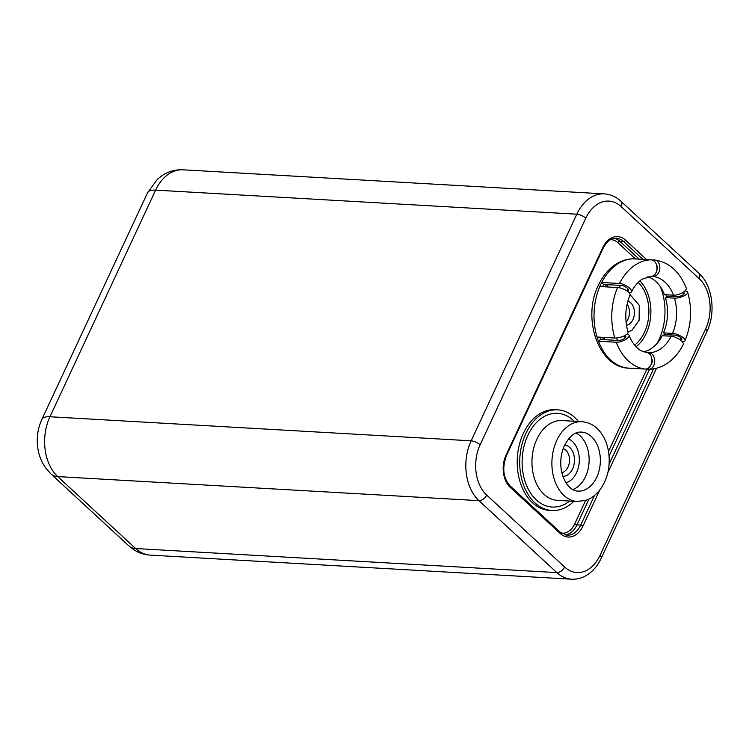 <?xml version="1.0" encoding="UTF-8"?>
<svg xmlns="http://www.w3.org/2000/svg" width="749" height="749" viewBox="0 0 749 749"><rect width="100%" height="100%" fill="white"/><g stroke="black" fill="none" stroke-linecap="round" stroke-linejoin="round"><path stroke-width="1.12" d="M573.884 501.315A50.408 35.081 -86.7 0 1 551.957 510.5L549.466 510.359A50.408 35.081 -86.7 0 1 517.325 458.042A50.408 35.081 -86.7 0 1 555.215 409.712L557.715 409.853A50.408 35.081 -86.7 0 1 574.736 417.502A50.408 35.081 -86.7 0 1 578.443 421.49M636.828 258.995L636.828 259.014A54.752 38.105 -86.7 0 0 635.302 258.864A54.752 38.105 -86.7 0 0 633.504 258.826L651.265 259.837A8.258 5.926 -90.6 0 1 656.985 268.226A8.258 5.926 -90.6 0 1 651.153 276.344L653.184 276.456A8.258 5.926 -83.4 0 0 659.785 268.741A8.258 5.926 -83.4 0 0 654.823 260.034A8.258 5.926 -83.4 0 0 654.579 260.006L636.828 258.995M602.552 286.68A51.278 35.68 -86.7 0 1 602.72 286.315A51.278 35.68 -86.7 0 1 603.628 284.451L621.389 285.463A4.784 1.835 27 0 1 626.323 287.41A4.784 1.835 27 0 1 628.308 290.35A4.784 1.835 27 0 1 626.913 290.893M627.119 333.97A8.258 3.202 159.2 0 1 629.038 335.131A8.258 3.202 159.2 0 1 625.087 339.84A8.258 3.202 159.2 0 1 616.24 342.246L598.479 341.226A54.752 38.105 -86.7 0 1 597.047 337.013L614.807 338.024A8.258 2.753 163.2 0 0 623.702 336.076A8.258 2.753 163.2 0 0 628.008 332.097C624.488 319.467 625.172 307.043 630.04 294.844A8.258 2.715 -157 0 0 626.192 290.453A8.258 2.715 -157 0 0 617.569 287.541L599.809 286.521A54.752 38.105 -86.7 0 1 600.717 284.47A54.752 38.105 -86.7 0 1 601.69 282.476L603.628 284.451M630.583 368.227A54.752 38.105 -86.7 0 1 629.057 368.19A54.752 38.105 -86.7 0 1 627.531 368.059A54.752 38.105 -86.7 0 1 598.479 341.226L600.623 339.466A51.278 35.68 -86.7 0 1 599.799 337.172M627.11 304.141A12.171 8.464 -86.7 0 1 626.07 322.276M656.499 264.856A4.784 3.427 96.6 0 1 656.695 270.679M647.857 276.756A38.236 26.608 -86.7 0 1 664.438 294.675L673.473 295.19A8.258 3.202 -20.8 0 0 682.32 292.793A8.258 3.202 -20.8 0 0 686.271 288.084C679.493 271.494 669.007 262.15 654.823 260.034M680.083 339.821L680.251 339.831A4.784 1.573 -157 0 0 681.824 339.344A4.784 1.573 -157 0 0 679.596 336.797A4.784 1.573 -157 0 0 674.596 335.112L665.561 334.597L663.511 332.884L672.546 333.399A8.258 2.715 23 0 1 681.169 336.31A8.258 2.715 23 0 1 685.026 340.701A8.258 2.715 23 0 1 682.302 341.544L682.011 341.525M682.76 292.541L682.835 292.55A4.784 1.592 163.2 0 1 684.343 293.215A4.784 1.592 163.2 0 1 681.852 295.518A4.784 1.592 163.2 0 1 676.703 296.651L667.668 296.136L665.44 297.625A38.236 26.608 -86.7 0 1 663.511 332.884M665.44 297.625L674.475 298.139A8.258 2.753 -16.8 0 0 683.369 296.192A8.258 2.753 -16.8 0 0 687.676 292.213A8.258 2.753 -16.8 0 0 685.063 291.052L684.829 291.043M651.059 364.623A4.784 3.427 -90.6 0 0 651.864 358.865M646.659 352.61L649.009 352.742A8.258 5.926 89.4 0 1 654.729 361.13A8.258 5.926 89.4 0 1 648.896 369.248C654.663 369.163 660.159 367.581 665.384 364.501C672.752 360.044 678.688 353.434 683.182 344.652A8.258 3.165 27 0 0 679.755 339.578A8.258 3.165 27 0 0 671.226 336.226L662.191 335.711A38.236 26.608 -86.7 0 1 643.56 351.843M648.896 369.248A8.258 5.926 89.4 0 1 648.606 369.248L645.666 369.079M600.623 339.466L618.374 340.486A4.784 1.854 -20.8 0 0 623.496 339.091A4.784 1.854 -20.8 0 0 625.789 336.367A4.784 1.854 -20.8 0 0 624.554 335.674M617.653 340.439A41.719 29.033 -86.7 0 1 616.427 337.996M646.687 352.629A8.258 5.926 96.6 0 1 646.93 352.648A8.258 5.926 96.6 0 1 651.892 361.355A8.258 5.926 96.6 0 1 645.292 369.07L627.531 368.059M619.123 287.738A41.719 29.033 -86.7 0 1 620.612 285.425M629.319 292.868A8.258 3.165 -153 0 0 631.407 291.923A8.258 3.165 -153 0 0 627.98 286.848A8.258 3.165 -153 0 0 619.451 283.497L601.69 282.476A54.752 38.105 -86.7 0 1 633.504 258.826M650.862 276.334A8.258 5.926 -90.6 0 0 651.153 276.344L642.361 279.124C638.916 281.24 635.761 284.62 632.896 289.245L631.407 291.923M551.957 510.5A50.408 35.081 -86.7 0 1 519.815 458.182A50.408 35.081 -86.7 0 1 557.715 409.853M635.424 258.873L617.953 242.742A19.989 13.913 93.3 0 0 610.472 239.689M561.375 533.148A19.989 13.913 93.3 0 0 574.726 523.869L585.643 500.463M608.506 451.441L646.874 369.145M621.183 206.64A6.956 4.335 -47.3 0 0 620.912 201.247C615.996 196.744 610.454 194.291 604.265 193.879A43.451 30.241 93.3 0 0 576.824 214.195L471.149 440.815L49.949 416.753A43.451 30.241 93.3 0 0 57.757 476.598L135.653 548.53A43.451 30.241 93.3 0 0 150.334 555.121L571.534 579.192C577.385 579.473 582.9 577.863 588.087 574.352C593.611 570.504 598.011 565.092 601.278 558.117A6.956 2.481 25 0 0 599.968 555.458L705.642 328.848A36.504 25.4 93.3 0 0 699.079 278.572L621.183 206.64A36.504 25.4 93.3 0 0 585.802 218.174L480.128 444.794A36.504 25.4 93.3 0 0 486.691 495.061L564.587 566.993A36.504 25.4 93.3 0 0 599.968 555.458M585.802 218.174A6.956 2.481 25 0 0 576.824 214.195L155.623 190.134L49.949 416.753A24.333 8.688 25 0 0 41.878 419.374C38.19 427.426 36.71 436.002 37.45 445.112C38.19 453.491 40.858 461.019 45.455 467.685L50.857 473.874A24.333 15.167 -47.3 0 0 57.757 476.598L478.957 500.66L556.853 572.601L135.653 548.53A24.333 15.167 -47.3 0 1 128.753 545.806L133.481 549.504C138.621 552.865 144.239 554.737 150.334 555.121M646.565 259.557L625.555 240.148A23.462 16.328 93.3 0 0 602.814 247.563L506.062 455.055A23.462 16.328 93.3 0 0 510.275 487.365L560.215 533.485A23.462 16.328 93.3 0 0 582.956 526.07L599.734 490.089M607.654 473.106L656.564 368.208M604.265 193.879L183.065 169.808A43.451 30.241 93.3 0 0 155.623 190.134A24.333 8.688 25 0 0 147.553 192.765L41.878 419.374M564.587 566.993A6.956 4.335 -47.3 0 1 556.853 572.601A43.451 30.241 93.3 0 0 571.534 579.192M480.128 444.794A6.956 2.481 25 0 0 471.149 440.815A43.451 30.241 93.3 0 0 478.957 500.66A6.956 4.335 -47.3 0 0 486.691 495.061M565.167 534.955A21.73 15.12 93.3 0 0 576.973 524.862L588.976 499.124M609.059 456.057L649.542 369.238M574.726 523.869A1.741 0.618 -155 0 0 576.973 524.862L580.709 525.077L594.472 495.566M609.049 464.305L653.559 368.845M560.215 533.485A1.741 1.086 -47.3 0 0 560.14 532.136L566.984 535.235A21.73 15.12 93.3 0 0 580.709 525.077A1.741 0.618 25 0 1 582.956 526.07M639.15 259.126L619.882 241.337L623.627 241.553A21.73 15.12 93.3 0 0 616.287 238.257L611.615 239.128C611.437 239.296 607.589 239.961 603.142 248.228A1.741 0.618 25 0 0 602.814 247.563M617.953 242.742A1.741 1.086 132.7 0 1 619.882 241.337A21.73 15.12 93.3 0 0 614.452 238.322M642.885 259.341L623.627 241.553A1.741 1.086 -47.3 0 0 625.555 240.148M705.642 328.848A6.956 2.481 25 0 1 706.953 331.498L601.278 558.117M699.079 278.572A6.956 4.335 -47.3 0 0 698.808 273.179C712.608 285.369 716.138 312.595 706.953 331.498M510.275 487.365A1.741 1.086 -47.3 0 0 510.209 486.026C503.216 478.208 501.942 468.106 506.39 455.72L603.142 248.228M506.062 455.055A1.741 0.618 25 0 1 506.39 455.72M665.964 294.769A51.278 35.68 -86.7 0 1 666.451 296.941M664.429 333.651A51.278 35.68 -86.7 0 1 663.689 335.795M660.393 286.811A49.921 34.735 -86.7 0 1 657.163 343.285M597.047 337.013A54.752 38.105 -86.7 0 1 599.809 286.521M627.831 301.21A12.171 8.464 -86.7 0 1 630.752 302.868A12.171 8.464 -86.7 0 1 634.122 315.928A12.171 8.464 -86.7 0 1 626.454 325.263M606.484 286.904A36.504 25.4 -86.7 0 1 608.263 284.714M638.204 282.439A36.504 25.4 -86.7 0 1 634.618 345.092M605.361 339.737A36.504 25.4 -86.7 0 1 603.825 337.396M605.014 286.82A38.62 26.88 -86.7 0 1 606.624 284.62M639.843 280.959A38.62 26.88 -86.7 0 1 636.079 346.759M603.694 339.643A38.62 26.88 -86.7 0 1 602.336 337.312M653.184 276.456A38.236 26.608 -86.7 0 1 673.473 295.19M682.835 292.55A51.278 35.68 -86.7 0 1 683.425 294.629M681.056 337.846A51.278 35.68 -86.7 0 1 680.251 339.831M674.475 298.139A38.236 26.608 -86.7 0 1 672.546 333.399M671.226 336.226A38.236 26.608 -86.7 0 1 649.009 352.742M625.172 337.874A41.719 29.033 -86.7 0 1 624.32 335.795M645.292 369.07A54.752 38.105 -86.7 0 1 616.24 342.246M614.807 338.024A54.752 38.105 -86.7 0 1 617.569 287.541M626.754 290.79A41.719 29.033 -86.7 0 1 627.849 288.786M619.451 283.497A54.752 38.105 -86.7 0 1 651.265 259.837M563.173 448.642A12.171 8.464 -86.7 0 1 565.87 450.233A12.171 8.464 -86.7 0 1 569.268 463.135A12.171 8.464 -86.7 0 1 561.806 472.591M564.643 445.075A15.645 10.889 -86.7 0 1 574.427 461.3A15.645 10.889 -86.7 0 1 562.864 476.308M568.472 438.951A22.592 15.729 -86.7 0 1 579.258 461.571A22.592 15.729 -86.7 0 1 565.963 482.824M576.047 433.044A29.548 20.56 -86.7 0 1 580.213 435.946A29.548 20.56 -86.7 0 1 588.742 465.504A29.548 20.56 -86.7 0 1 572.816 489.556M581.449 432.107A29.548 20.56 -86.7 0 1 591.42 436.592A29.548 20.56 -86.7 0 1 599.163 470.325A29.548 20.56 -86.7 0 1 578.069 491.101C574.211 491.325 565.448 487.683 561.544 471.402C559.878 462.199 560.87 453.51 564.512 445.365C569.643 435.965 575.288 431.546 581.449 432.107M577.479 501.512A39.978 27.816 -86.7 0 1 556.788 440.393A39.978 27.816 -86.7 0 1 582.039 421.696L562.096 420.554A39.978 27.816 -86.7 0 0 536.855 439.251A39.978 27.816 -86.7 0 0 557.537 500.379L577.479 501.512L586.907 500.023C601.278 494.2 608.656 476.991 609.096 463.687C609.574 455.804 608.469 448.426 605.801 441.582C600.661 429.392 592.74 422.764 582.039 421.696M569.633 501.072A46.925 32.656 -86.7 0 1 530.217 492.524A46.925 32.656 -86.7 0 1 527.876 435.281A46.925 32.656 -86.7 0 1 574.193 421.247M50.857 473.874L128.753 545.806M183.065 169.808C176.062 169.461 169.499 171.109 163.376 174.742L157.533 179.077L147.553 192.765M620.912 201.247L698.808 273.179M560.14 532.136L510.209 486.026M629.057 368.19C598.61 367.843 581.711 318.128 598.414 285.229C602.973 275.529 609.171 268.301 617.007 263.526C622.831 260.1 628.926 258.536 635.302 258.864M627.971 331.994L631.978 330.281L639.131 320.263L639.262 305.274L630.096 294.694M687.676 292.213C692.301 308.663 691.421 324.823 685.026 340.701M646.93 352.648L641.153 350.747C639.449 350.27 632.212 344.334 629.038 335.131"/></g></svg>
